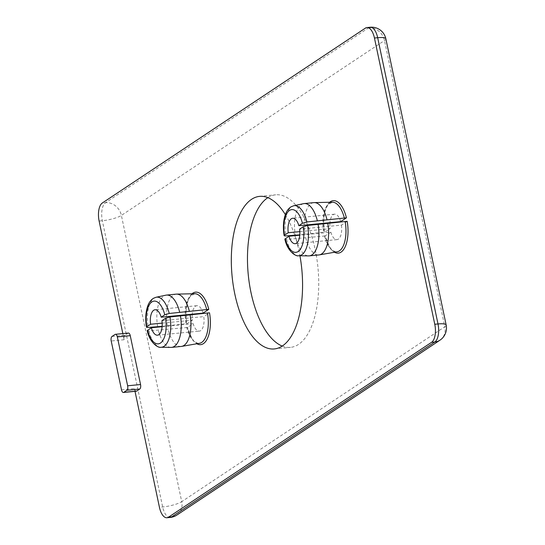 <?xml version="1.0" encoding="UTF-8"?>
<svg xmlns="http://www.w3.org/2000/svg" width="545" height="545" viewBox="0 0 545 545"><rect width="100%" height="100%" fill="white"/><g stroke="black" fill="none" stroke-linecap="round" stroke-linejoin="round"><path stroke-width="0.41" stroke-dasharray="2.73 2.04" d="M285.355 214.628A76.634 35.03 84.5 0 1 294.756 235.324M294.872 235.658A76.634 35.03 84.5 0 1 299.941 255.769M282.221 346.075A76.634 35.03 -95.5 0 0 290.499 347.369A76.634 35.03 -95.5 0 0 298.544 344.399A76.634 35.03 -95.5 0 0 316.836 258.63A76.634 35.03 -95.5 0 0 275.702 194.81A76.634 35.03 -95.5 0 0 267.827 197.672M329.677 202.27A26.378 12.058 -95.5 0 0 324.384 232.49L324.52 232.313C322.906 219.158 324.139 209.954 328.206 204.688L332.382 202.209A24.92 11.39 84.5 0 0 323.614 232.218L299.805 234.847M299.832 231.618L330.113 228.682L324.384 232.49L323.614 232.218M285.233 238.676C284.49 239.241 284.946 239.493 286.595 239.425L325.12 235.978A26.378 12.058 -95.5 0 0 334.528 252.246M324.35 235.706A24.92 11.39 84.5 0 0 337.192 251.783C336.224 252.199 334.691 251.654 332.607 250.148C330.72 249.624 328.267 244.841 325.256 235.801L330.849 232.17L299.784 235.181M347.172 221.318L341.442 225.126L299.593 229.186M112.004 336.476L124.928 335.223L127.986 333.193L115.063 334.446M128.368 333.05A3.652 1.669 -95.5 0 0 127.986 333.193M135.01 391.344L134.431 388.599A3.652 1.669 -95.5 0 0 136.311 391.215M124.928 335.223A3.652 1.669 -95.5 0 0 124.131 339.733L122.836 333.588M330.849 232.17A12.773 5.838 -95.5 0 0 337.014 239.616A12.773 5.838 -95.5 0 0 341.442 225.126M203.047 313.143A12.773 5.838 -95.5 0 0 196.881 305.697A12.773 5.838 -95.5 0 0 192.262 314.192M192.235 314.567A12.773 5.838 -95.5 0 0 192.446 320.188L186.853 323.825C185.246 310.67 186.472 301.46 190.539 296.201L194.722 293.721A24.92 11.39 84.5 0 0 185.954 323.723L162.144 326.36M147.572 330.188C146.83 330.754 147.286 330.999 148.935 330.931L187.453 327.491L193.182 323.682A12.773 5.838 -95.5 0 0 199.347 331.122A12.773 5.838 -95.5 0 0 203.782 316.631L209.512 312.823M340.707 221.631A12.773 5.838 -95.5 0 0 334.548 214.192A12.773 5.838 -95.5 0 0 329.929 222.68M329.895 223.055A12.773 5.838 -95.5 0 0 330.113 228.682M305.779 237.831A26.276 12.01 -95.5 0 0 318.934 254.937M296.085 238.771A26.276 12.01 -95.5 0 0 308.62 255.898M303.551 203.666A26.276 12.01 -95.5 0 0 295.349 235.283M313.859 202.631A26.276 12.01 -95.5 0 0 305.043 234.343M192.01 293.775A26.378 12.058 -95.5 0 0 186.717 323.996L185.954 323.723M162.165 323.124L192.446 320.188M161.933 320.698L203.782 316.631M186.69 327.218A24.92 11.39 84.5 0 0 199.531 343.296C198.564 343.711 197.031 343.166 194.933 341.647C193.128 341.252 190.682 336.476 187.589 327.307L187.453 327.491A26.378 12.058 -95.5 0 0 196.861 343.759M193.182 323.682L162.117 326.693M181.267 346.443A26.276 12.01 84.5 0 1 168.112 329.344M167.376 325.849A26.276 12.01 84.5 0 1 176.192 294.137M170.96 347.41A26.276 12.01 84.5 0 1 158.418 330.284M157.682 326.789A26.276 12.01 84.5 0 1 165.891 295.172M286.595 239.425A25.152 11.493 -95.5 0 0 298.578 255.748M293.728 205.751A25.152 11.493 -95.5 0 0 285.859 235.93M121.508 389.852L134.431 388.599M124.131 339.733L111.214 340.986M148.935 330.931A25.152 11.493 -95.5 0 0 160.911 347.254M156.061 297.257A25.152 11.493 -95.5 0 0 148.199 327.443M170.204 517.437A14.599 6.669 84.5 0 1 162.676 506.973L102.351 220.732A14.599 6.669 84.5 0 1 105.526 202.699L368.618 27.815L365.388 28.129M176.873 515.066A14.599 12.617 56.4 0 0 181.717 501.652A14.599 3.072 -11.9 0 1 162.676 506.973L159.44 507.286M385.846 38.77A14.599 3.072 -11.9 0 1 384.484 40.528L121.392 215.411A14.599 12.617 56.4 0 0 105.526 202.699L102.296 203.013M439.965 340.182A14.599 12.617 56.4 0 0 444.809 326.768L181.717 501.652L121.392 215.411A14.599 3.072 -11.9 0 1 102.351 220.732L99.122 221.045M446.164 325.011A14.599 3.072 -11.9 0 1 444.809 326.768L384.484 40.528A14.599 12.617 56.4 0 0 368.618 27.815A14.599 6.669 -95.5 0 1 370.15 27.25M274.346 348.936L290.499 347.369M259.543 196.377L275.702 194.81M337.014 239.616L295.165 243.676M334.548 214.192L292.699 218.252M157.498 335.182L199.347 331.122M196.881 305.697L155.032 309.758"/><path stroke-width="0.82" d="M299.941 255.769A76.634 35.03 84.5 0 1 282.392 345.966A76.634 35.03 84.5 0 1 274.346 348.936A76.634 35.03 84.5 0 1 232.081 276.043A76.634 35.03 84.5 0 1 259.543 196.377A76.634 35.03 84.5 0 1 285.355 214.628M267.827 197.672A76.634 35.03 -95.5 0 0 248.234 274.476A76.634 35.03 -95.5 0 0 282.221 346.075M299.805 234.847L285.859 235.93C284.211 235.999 283.754 235.753 284.497 235.188L288.264 232.742L299.832 231.618M284.136 235.631L284.497 235.188A21.473 9.817 84.5 0 1 289.504 210.431A21.473 9.817 84.5 0 1 302.434 223.266L306.889 221.958L346.436 217.823A26.378 12.058 -95.5 0 0 329.677 202.27M299.784 235.181L289 236.23L284.872 239.132M334.528 252.246A26.378 12.058 -95.5 0 0 347.172 221.318L307.625 225.446L303.17 226.754L299.593 229.186A12.773 5.838 -95.5 0 1 295.165 243.676A12.773 5.838 -95.5 0 1 289 236.23M346.436 217.823L340.707 221.631L298.858 225.698L302.434 223.266M117.332 336.919L130.248 335.666A3.652 1.669 -95.5 0 0 128.368 333.05L115.445 334.303A3.652 1.669 84.5 0 1 117.332 336.919L127.625 385.785A3.652 1.669 84.5 0 1 126.835 390.295L123.776 392.332A3.652 1.669 84.5 0 1 123.395 392.468A3.652 1.669 84.5 0 1 121.508 389.852L111.214 340.986A3.652 1.669 84.5 0 1 112.004 336.476L115.063 334.446A3.652 1.669 84.5 0 1 115.445 334.303M130.248 335.666L140.549 384.532L127.625 385.785M126.835 390.295L139.758 389.041A3.652 1.669 -95.5 0 0 140.549 384.532M139.758 389.041L136.7 391.078L123.776 392.332M123.395 392.468L136.311 391.215A3.652 1.669 -95.5 0 0 136.7 391.078M122.836 333.588L99.122 221.045A14.599 6.669 84.5 0 1 102.296 203.013L365.388 28.129A14.599 6.669 84.5 0 1 366.921 27.563A14.599 6.669 84.5 0 1 374.449 38.027L434.774 324.268A14.599 6.669 84.5 0 1 431.592 342.301L168.507 517.185A14.599 6.669 84.5 0 1 166.974 517.75A14.599 6.669 84.5 0 1 159.44 507.286L135.01 391.344M208.776 309.335L203.047 313.143L161.197 317.204L164.767 314.778L169.222 313.464L208.776 309.335A26.378 12.058 -95.5 0 0 192.01 293.775M192.262 314.192A12.773 5.838 -95.5 0 0 192.235 314.567M329.929 222.68A12.773 5.838 -95.5 0 0 329.895 223.055M284.885 239.187C287.556 251.994 296.596 256.811 298.578 255.748L308.62 255.898A26.276 12.01 -95.5 0 0 309.24 255.878L318.934 254.937A26.276 12.01 -95.5 0 0 319.343 254.883A26.276 12.01 -95.5 0 0 327.749 223.225M309.24 255.878A26.276 12.01 -95.5 0 0 318.055 224.165M298.858 225.698A12.773 5.838 -95.5 0 0 292.699 218.252A12.773 5.838 -95.5 0 0 288.264 232.742M317.319 220.677A26.276 12.01 -95.5 0 0 304.165 203.571A26.276 12.01 -95.5 0 0 303.551 203.666L293.728 205.751A25.152 11.493 -95.5 0 1 306.889 221.958M327.014 219.737A26.276 12.01 -95.5 0 0 314.267 202.604A26.276 12.01 -95.5 0 0 313.859 202.631L304.165 203.571M162.144 326.36L148.199 327.443C146.55 327.511 146.094 327.259 146.837 326.693L150.597 324.248L162.165 323.124M146.469 327.143L146.837 326.693A21.473 9.817 84.5 0 1 151.844 301.944A21.473 9.817 84.5 0 1 164.767 314.778M196.861 343.759A26.378 12.058 -95.5 0 0 209.512 312.823L169.958 316.958L165.503 318.266L161.933 320.698A12.773 5.838 84.5 0 1 157.498 335.182A12.773 5.838 84.5 0 1 151.333 327.743L147.211 330.645M162.117 326.693L151.333 327.743M190.082 314.738A26.276 12.01 84.5 0 1 181.676 346.388A26.276 12.01 84.5 0 1 181.267 346.443L171.58 347.383A26.276 12.01 84.5 0 1 170.96 347.41L160.911 347.254A25.152 11.493 -95.5 0 0 169.958 316.958M169.222 313.464A25.152 11.493 -95.5 0 0 156.061 297.257L165.891 295.172A26.276 12.01 84.5 0 1 166.504 295.083L176.192 294.137A26.276 12.01 84.5 0 1 176.607 294.116A26.276 12.01 84.5 0 1 189.347 311.243M150.597 324.248A12.773 5.838 84.5 0 1 155.032 309.758A12.773 5.838 84.5 0 1 161.197 317.204M180.395 315.678A26.276 12.01 84.5 0 1 171.58 347.383M166.504 295.083A26.276 12.01 84.5 0 1 179.659 312.183M345.183 221.856A24.92 11.39 84.5 0 1 337.192 251.783L319.343 254.883M298.578 255.748A25.152 11.493 -95.5 0 0 307.625 225.446M303.17 226.754A21.473 9.817 84.5 0 1 298.163 251.511A21.473 9.817 84.5 0 1 285.233 238.676M314.267 202.604L332.382 202.209A24.92 11.39 84.5 0 1 344.447 218.368M207.522 313.368A24.92 11.39 84.5 0 1 199.531 343.296L181.676 346.388M176.607 294.116L194.722 293.721A24.92 11.39 84.5 0 1 206.787 309.873M165.503 318.266A21.473 9.817 84.5 0 1 160.496 343.023A21.473 9.817 84.5 0 1 147.572 330.188M374.449 38.027L377.678 37.714L438.003 323.955A14.599 6.669 84.5 0 1 434.828 341.988L171.736 516.871A14.599 6.669 84.5 0 1 170.204 517.437A14.599 14.599 0 0 0 176.873 515.066L439.965 340.182A14.599 14.599 0 0 0 446.164 325.011L385.846 38.77A14.599 14.599 0 0 0 370.15 27.25A14.599 6.669 -95.5 0 1 377.678 37.714A14.599 3.072 -11.9 0 1 385.846 38.77M168.507 517.185L171.736 516.871A14.599 12.617 56.4 0 0 176.873 515.066M431.592 342.301L434.828 341.988A14.599 12.617 56.4 0 0 439.965 340.182M434.774 324.268L438.003 323.955A14.599 3.072 -11.9 0 1 446.164 325.011M284.129 235.583C282.923 228.178 283.23 221.474 285.062 215.479C286.343 211.419 288.359 208.524 291.098 206.787L293.728 205.751M147.218 330.699C149.895 343.5 158.929 348.316 160.911 347.254M146.462 327.095C145.256 319.683 145.57 312.98 147.395 306.985C148.683 302.925 150.692 300.029 153.438 298.299L156.061 297.257M366.921 27.563L370.15 27.25M166.974 517.75L170.204 517.437"/></g></svg>
